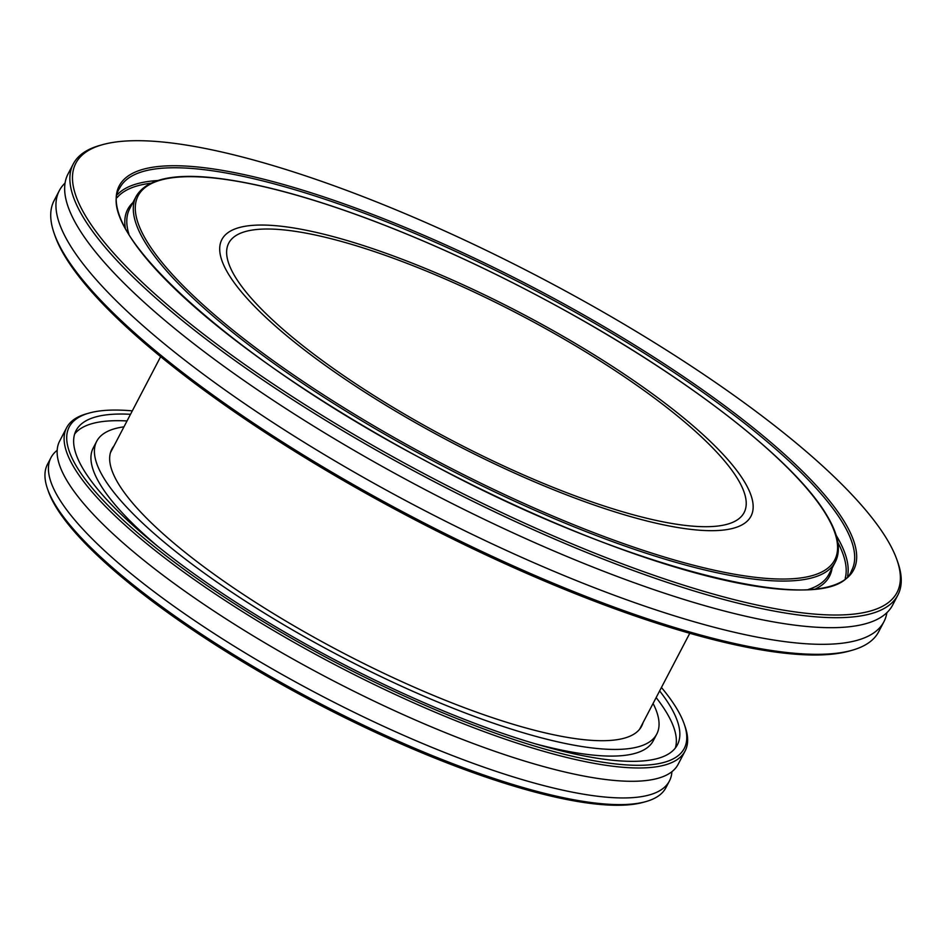 <?xml version="1.0" encoding="UTF-8"?>
<svg xmlns="http://www.w3.org/2000/svg" width="947" height="947" viewBox="0 0 947 947"><rect width="100%" height="100%" fill="white"/><g stroke="black" fill="none" stroke-linecap="round" stroke-linejoin="round"><path stroke-width="1.42" d="M228.535 274.192A298.53 73.345 -152.4 0 1 221.87 239.555A298.53 73.345 -152.4 0 1 469.049 287.545A298.53 73.345 -152.4 0 1 744.318 481.538A298.53 73.345 -152.4 0 1 750.995 516.174A298.53 73.345 -152.4 0 1 503.816 468.173A298.53 73.345 -152.4 0 1 228.535 274.192A298.53 73.345 27.6 0 0 503.816 468.173A298.53 73.345 27.6 0 0 750.995 516.174A298.53 73.345 27.6 0 0 520.412 312.865A298.53 73.345 27.6 0 0 221.87 239.555A298.53 73.345 27.6 0 0 228.535 274.192M86.189 216.97A463.308 113.829 -152.4 0 1 102.619 144.654A463.308 113.829 -152.4 0 1 539.163 276.986A463.308 113.829 -152.4 0 1 896.975 559.937A463.308 113.829 -152.4 0 1 565.963 541.317A463.308 113.829 -152.4 0 1 86.189 216.97M54.145 233.329L54.985 235.756A463.308 113.829 27.6 0 0 65.296 256.933A463.308 113.829 27.6 0 0 439.515 532.403A463.308 113.829 27.6 0 0 849.352 651.039L851.827 650.34A465.249 114.303 -152.4 0 1 440.272 531.208A465.249 114.303 -152.4 0 1 64.491 254.601A465.249 114.303 -152.4 0 1 54.145 233.329A465.249 114.303 -152.4 0 1 54.097 200.622L59.33 190.619A465.249 114.303 -152.4 0 1 65.071 183.031M886.889 612.662A465.249 114.303 -152.4 0 1 883.93 621.717L878.709 631.708A465.249 114.303 -152.4 0 1 851.827 650.34M883.93 621.717A465.249 114.303 -152.4 0 1 498.726 546.916A465.249 114.303 -152.4 0 1 69.711 244.61A465.249 114.303 -152.4 0 1 59.33 190.619M102.619 144.654L100.133 145.341A465.249 114.303 27.6 0 0 73.25 163.985A465.249 114.303 27.6 0 0 83.644 217.964A465.249 114.303 27.6 0 0 512.647 520.282A465.249 114.303 27.6 0 0 897.863 595.071A465.249 114.303 27.6 0 0 897.827 562.364L896.975 559.937M897.863 595.071L892.642 605.062A465.249 114.303 -152.4 0 1 507.426 530.273A465.249 114.303 -152.4 0 1 78.423 227.955A465.249 114.303 -152.4 0 1 68.03 173.976L73.25 163.985M47.516 488.865L48.356 491.292A346.993 85.254 27.6 0 0 56.086 507.154A346.993 85.254 27.6 0 0 336.351 713.458A346.993 85.254 27.6 0 0 643.297 802.31L645.783 801.624A348.934 85.727 -152.4 0 1 337.12 712.274A348.934 85.727 -152.4 0 1 55.281 504.81A348.934 85.727 -152.4 0 1 47.516 488.865A348.934 85.727 -152.4 0 1 47.48 464.326L50.96 457.661A348.934 85.727 -152.4 0 1 57.187 450.31M671.908 771.687A348.934 85.727 -152.4 0 1 669.422 780.991L665.942 787.655A348.934 85.727 -152.4 0 1 645.783 801.624M669.422 780.991A348.934 85.727 -152.4 0 1 380.516 724.893A348.934 85.727 -152.4 0 1 58.761 498.158A348.934 85.727 -152.4 0 1 50.96 457.661M89.278 413.022L86.804 413.721A348.934 85.727 27.6 0 0 66.633 427.689A348.934 85.727 27.6 0 0 74.434 468.173A348.934 85.727 27.6 0 0 396.189 694.92A348.934 85.727 27.6 0 0 685.095 751.018A348.934 85.727 27.6 0 0 685.06 726.479L684.219 724.053A346.993 85.254 -152.4 0 1 436.307 710.108A346.993 85.254 -152.4 0 1 76.979 467.191A346.993 85.254 -152.4 0 1 89.278 413.022A346.993 85.254 -152.4 0 1 132.308 410.868M661.432 687.486A346.993 85.254 -152.4 0 1 684.219 724.053M685.095 751.018L678.123 764.336A348.934 85.727 -152.4 0 1 389.217 708.238A348.934 85.727 -152.4 0 1 67.462 481.502A348.934 85.727 -152.4 0 1 59.673 441.018L66.633 427.689M659.633 690.919A339.239 83.348 -152.4 0 1 669.801 705.491A339.239 83.348 -152.4 0 1 677.377 744.863A339.239 83.348 -152.4 0 1 396.485 690.316A339.239 83.348 -152.4 0 1 83.679 469.878A339.239 83.348 -152.4 0 1 76.091 430.518A339.239 83.348 -152.4 0 1 130.508 414.301M643.025 722.679A298.921 73.44 -152.4 0 1 641.64 726.171A298.921 73.44 -152.4 0 1 394.141 678.123A298.921 73.44 -152.4 0 1 118.505 483.881A298.921 73.44 -152.4 0 1 111.829 449.198A298.921 73.44 -152.4 0 1 113.9 446.061M653.087 703.455A315.978 77.63 -152.4 0 1 656.756 734.079A315.978 77.63 -152.4 0 1 395.136 683.284A315.978 77.63 -152.4 0 1 103.768 477.963A315.978 77.63 -152.4 0 1 96.712 441.29A315.978 77.63 -152.4 0 1 123.962 426.837M158.267 546.774A315.978 77.63 -152.4 0 1 100.287 484.615A315.978 77.63 -152.4 0 1 93.232 447.955L96.712 441.29M656.756 734.079L653.276 740.743A315.978 77.63 -152.4 0 1 535.008 743.726M74.659 434.01A339.239 83.348 -152.4 0 1 127.028 420.953M656.153 697.572A339.239 83.348 -152.4 0 1 666.309 712.156A339.239 83.348 -152.4 0 1 675.329 748.023M235.235 276.879A290.776 71.439 -152.4 0 1 228.736 243.142A290.776 71.439 -152.4 0 1 519.524 314.558A290.776 71.439 -152.4 0 1 744.117 512.576A290.776 71.439 -152.4 0 1 503.366 465.829A290.776 71.439 -152.4 0 1 235.235 276.879M837.87 542.513A411.436 101.08 -152.4 0 1 845.221 578.262M847.577 576.096A412.904 101.447 27.6 0 0 836.13 535.268M157.604 180.534A412.904 101.447 27.6 0 0 117.546 194.443M117.097 197.603A411.436 101.08 -152.4 0 1 150.656 183.256M842.463 522.519A412.904 101.447 -152.4 0 1 851.684 570.425C833.419 621.244 623.102 568.922 423.96 459.922C233.779 359.955 90.912 229.553 119.843 187.837A412.904 101.447 -152.4 0 1 461.722 254.21A412.904 101.447 -152.4 0 1 842.463 522.519M815.734 588.785A395.964 97.281 27.6 0 0 832.082 568.176M132.888 202.646A395.964 97.281 27.6 0 0 125.288 227.836M128.461 233.956A414.384 101.803 27.6 0 0 580.961 533.717A414.384 101.803 27.6 0 0 844.404 521.761A414.384 101.803 27.6 0 0 391.892 222.012A414.384 101.803 27.6 0 0 128.461 233.956M144.974 242.136A394.497 96.914 27.6 0 0 508.74 498.477A394.497 96.914 27.6 0 0 835.361 561.902C841.315 549.947 838.379 534.262 826.542 514.848C795.421 462.16 694.352 382.635 572.402 314.582C502.466 275.506 433.584 243.308 365.767 217.999C307.941 196.645 258.886 183.446 218.603 178.403C183.387 173.905 148.288 175.68 136.167 196.36A394.497 96.914 27.6 0 0 144.974 242.136M825.938 514.339A393.017 96.558 -152.4 0 1 576.084 525.68A393.017 96.558 -152.4 0 1 146.915 241.378A393.017 96.558 -152.4 0 1 396.769 230.05A393.017 96.558 -152.4 0 1 825.938 514.339M128.946 234.288A394.497 96.914 -152.4 0 1 129.656 208.814L136.167 196.36M835.361 561.902L828.862 574.344A394.497 96.914 -152.4 0 1 808.347 589.472M639.568 729.308L689.771 633.283M110.444 452.69L160.647 356.664"/></g></svg>
